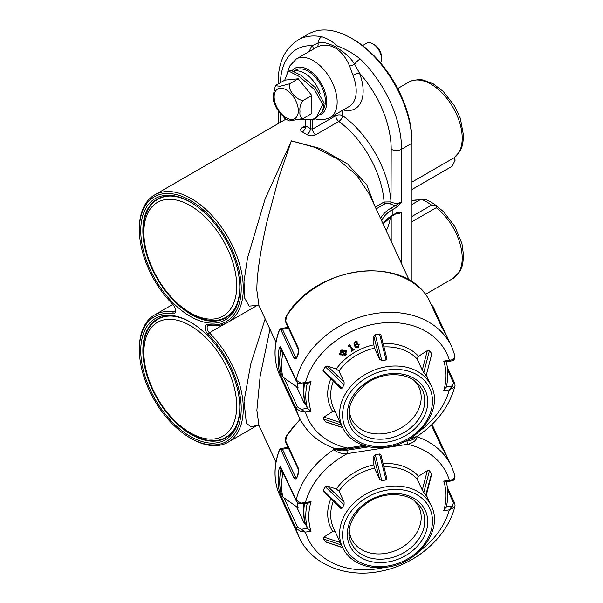 <?xml version="1.0" encoding="UTF-8"?>
<svg xmlns="http://www.w3.org/2000/svg" width="603" height="603" viewBox="0 0 603 603"><rect width="100%" height="100%" fill="white"/><g stroke="black" fill="none" stroke-linecap="round" stroke-linejoin="round"><path stroke-width="0.9" d="M323.562 109.075A24.497 14.14 -120 0 0 308.058 71.214A24.497 14.14 -120 0 0 295.809 70.001L294.113 70.981M320.253 93.699A24.497 14.14 -120 0 0 304.59 73.212A24.497 14.14 -120 0 0 294.46 71.146M380.508 62.87A12.248 7.07 -120 0 0 381.495 58.815A12.248 7.07 -120 0 0 381.495 58.747A12.248 7.07 -120 0 0 372.835 43.815A12.248 7.07 -120 0 0 366.707 43.205L362.584 45.587M381.495 56.87A9.799 5.653 -120 0 0 381.495 56.818A9.799 5.653 -120 0 0 381.495 56.757A9.799 5.653 -120 0 0 374.569 44.818L372.835 43.815M275.383 85.747L273.053 95.975L273.536 101.025L276.619 108.691L284.767 118.354L289.154 120.984L303.219 118.497C300.588 118.075 299.51 115.686 299.993 111.321C299.465 107.522 300.513 103.904 303.113 100.475C296.171 100.264 287.307 89.297 289.591 83.794L280.229 86.244L275.383 85.747L276.174 85.129L284.835 80.131L298.251 78.789L311.774 95.478L311.879 113.492L303.219 118.497M298.251 78.789L289.591 83.794M311.774 95.478L303.113 100.475M299.706 119.861L312.045 119.711L316.228 117.6L322.756 104.507L314.314 89.387L299.322 76.536L289.169 71.312L288.015 71.629L284.706 80.207M316.228 117.6L322.605 111.216L324.143 103.279L315.459 87.699L300.731 75.134L290.902 70.317L288.015 71.629M311.819 103.121L311.796 98.869M305.48 524.128L304.402 523.532L296.601 506.716M342.632 547.645L325.801 542.037L323.2 538.924L323.909 537.085L332.698 531.439A51.436 40.567 -24.9 0 1 330.828 498.726M381.797 480.621L379.656 479.355L373.845 456.252L375.262 454.647L381.797 480.621L386.056 479.958L379.521 453.991L380.9 454.843L386.885 478.639L386.056 479.958M379.656 479.355L374.478 468.199A48.986 38.637 155.1 0 0 338.939 491.046L336.248 488.995A51.436 40.567 -24.9 0 1 373.845 464.83L374.478 468.199M323.909 491.814L323.2 490.186L325.334 486.742L327.459 486.063L344.109 502.201L338.939 491.046M344.109 502.201L344.049 504.877L325.334 486.742M323.2 490.186L341.924 508.321L344.049 504.877M341.924 508.321L340.567 507.945M416.929 436.459L417.057 436.73A84.013 66.262 -24.9 0 1 451.7 466.707L432.841 426.072L446.114 454.685L441.524 446.846L431.401 425.047L441.607 446.989A1.47 1.161 155.1 0 0 441.524 446.846M283.983 497.822L297.498 526.939L301.364 529.268L307.417 528.334L305.51 524.241A73.483 57.956 -24.9 0 1 304.5 503.663M327.459 486.063L336.248 488.995M373.845 456.252L373.845 464.83M375.262 454.647L379.521 453.991M427.323 470.619L429.449 470.634L423.796 492.538L422.288 490.103L427.323 470.619L418.535 476.264L417.118 478.955A48.986 38.637 155.1 0 0 383.945 466.941M429.449 470.634L431.71 474.207L426.185 495.628M334.876 448.557L335.132 449.122C338.245 450.916 342.089 451.3 346.672 450.268L369.044 446.8M416.665 436.632A2.45 1.93 -24.9 0 1 417.057 436.73C416.598 440.273 413.409 442.798 407.477 444.321A2.45 0.52 -98.8 0 0 406.844 440.959C411.713 440.529 414.706 439.09 415.844 436.632M280.659 491.769A1.47 0.889 -12.1 0 1 279.317 491.279L280.644 495.274A1.47 1.161 -24.9 0 1 281.345 493.865M280.644 466.775A1.47 1.161 155.1 0 0 280.697 467.431L296.163 500.761A1.47 1.161 -24.9 0 1 296.111 500.106L280.644 466.775L279.317 467.672A1.47 0.784 11.3 0 0 281.096 468.478A82.543 65.101 155.1 0 0 280.719 470.536M300.158 419.243L286.696 435.524A1.47 0.565 32.7 0 0 286.719 435.886L285.686 440.944L298.681 468.946L297.505 476.476C296.186 479.068 295.048 479.641 294.091 478.209L281.088 450.2C280.425 449.243 279.739 449.619 279.031 451.323A1.47 0.709 -160.1 0 1 278.993 450.984L278.993 450.984C279.634 449.408 280.44 448.549 281.428 448.413L282.423 449.22L295.817 477.704M279.257 494.211L279.016 493.638A1.47 0.904 -22.2 0 0 279.031 493.661L299.284 537.446A84.013 66.262 -24.9 0 1 296.111 528.605L300.912 531.416L301.364 529.268L305.435 532.102L300.912 531.416M425.839 494.754L431.582 473.423M423.796 492.538L425.922 495.327M422.288 490.103L417.118 478.955M299.284 537.446C311.321 564.506 346.152 578.435 380.41 571.275C415.784 564.815 447.954 536.896 455.046 505.683L453.237 507.854A1.47 0.889 -122.6 0 0 452.152 505.947L453.479 502.812L447.667 490.284M335.389 531.484L332.698 531.439M446.099 481.284L443.733 481.111L453.237 479.566A1.47 0.889 57.4 0 1 452.943 480.38L452.943 480.38C453.999 480.259 454.692 478.797 455.031 475.993L453.237 479.566M445.903 481.789L451.383 480.945L449.348 480.244A76.664 60.466 155.1 0 0 407.477 444.321L347.305 453.629C341.607 453.908 337.145 452.567 333.926 449.589L333.15 447.923M335.132 449.122A2.45 1.93 -24.9 0 0 333.926 449.589A84.013 66.262 -24.9 0 0 296.111 500.106L300.912 503.128L301.093 503.92L308.359 503.068L311.05 501.636A71.033 56.019 155.1 0 0 311.05 531.235L305.435 532.102A76.664 60.466 155.1 0 0 384.051 567.491M346.672 450.268A2.45 0.52 -98.8 0 1 347.305 453.629A76.664 60.466 155.1 0 0 305.435 502.503L300.912 503.128M419.914 550.841A76.664 60.466 155.1 0 0 449.348 509.844L453.237 507.854M307.289 503.234A73.483 57.956 -24.9 0 0 307.417 528.334L311.05 531.235M446.303 506.852L452.152 505.947L449.348 509.844L443.733 510.711L446.099 506.882M311.05 501.636L305.435 502.503L302.879 503.912M431.71 354.21L426.185 375.631L431.605 354.489M323.909 371.817L323.035 370.755L325.334 366.745L327.459 366.074L336.248 368.998A51.436 40.567 -24.9 0 1 373.845 344.833L374.478 348.21A48.986 38.637 155.1 0 0 338.939 371.049L336.248 368.998M323.2 370.197L341.924 388.332L341.569 388.709L340.567 387.948M423.796 372.548L422.288 370.114L427.323 350.622L429.449 350.637L423.796 372.548L425.922 375.337M422.288 370.114L417.118 358.958A48.986 38.637 155.1 0 0 383.945 346.944M386.056 359.961L386.885 358.642L380.9 334.846L379.521 333.994L375.262 334.65L381.797 360.624L386.056 359.961L379.521 333.994M446.099 361.287L443.733 361.114L449.348 360.247A76.664 60.466 155.1 0 0 377.395 323.577A76.664 60.466 155.1 0 0 305.435 382.513L300.912 383.139L296.111 380.109A1.47 1.161 -24.9 0 0 296.163 380.764L280.697 347.434A1.47 1.161 -24.9 0 1 280.644 346.785L296.111 380.109A84.013 66.262 -24.9 0 1 375.488 313.485A84.013 66.262 -24.9 0 1 451.7 346.71L432.841 306.075L445.361 333.61L441.524 326.856L428.529 298.847L425.718 294.385A1.47 0.889 -38.7 0 0 425.643 294.272C397.317 254.783 314.774 267.596 286.696 315.527L286.696 315.527A1.47 0.565 32.7 0 0 286.719 315.889L285.686 320.947L298.681 348.949L297.505 356.479C296.186 359.071 295.048 359.644 294.091 358.212L281.088 330.21C280.425 329.246 279.739 329.622 279.031 331.326A1.47 0.709 -160.1 0 1 278.993 330.987L278.993 330.987C279.634 329.411 280.44 328.552 281.428 328.416L282.423 329.223L295.817 357.707M279.257 374.214L279.016 373.641A1.47 0.904 -22.2 0 0 279.031 373.664L299.284 417.449A84.013 66.262 -24.9 0 1 296.111 408.608L300.912 411.419L301.364 409.279L307.417 408.337L311.05 411.238L305.435 412.113L300.912 411.419M280.659 371.772A1.47 0.889 -12.1 0 1 279.317 371.282L280.644 375.277A1.47 1.161 -24.9 0 1 281.345 373.875M280.644 346.785L279.317 347.675A1.47 0.784 -168.7 0 0 281.096 348.481A82.543 65.101 155.1 0 0 280.719 350.547M307.289 383.237A73.483 57.956 -24.9 0 0 307.417 408.337L305.51 404.244A73.483 57.956 -24.9 0 1 304.5 383.666M339.888 354.7L339.64 353.524L341.343 351.345M340.243 351.692L340.054 351.278L341.984 349.77L342.105 351.315L346.725 351.142L345.104 354.262L346.431 354.3L344.396 355.898L344.532 354.707L339.971 354.918L339.836 353.931L341.532 351.76L340.243 351.692L342.338 350.335M341.841 350.825L346.612 350.938M345.127 354.059L346.084 353.735L346.431 354.3M344.238 355.74L344.554 354.504M351.353 351.082L352.175 349.906L349.68 346.243L348.338 346.657L348.044 346.084L349.499 344.539L352.619 349.122L354.217 349.077L354.406 349.491L351.459 351.24L351.165 350.667L351.986 349.499M355.144 345.014L356.396 343.506L359.154 344.411M355.74 341.765L355.551 341.351C353.871 342.655 353.539 344.102 354.556 345.677L354.752 346.084C353.727 344.509 354.059 343.069 355.74 341.765L357.338 341.848L357.082 342.444L355.702 341.984C354.526 343.137 354.428 344.328 355.393 345.549L356.584 343.914L359.132 344.366M355.551 341.351L357.338 341.848M342.632 427.648L325.801 422.04L323.2 418.927L323.909 417.088L332.698 411.442A51.436 40.567 -24.9 0 1 330.828 378.729M381.797 360.624L379.656 359.358L373.845 336.255L373.845 344.833M373.845 336.255L375.262 334.65M427.323 350.622L418.535 356.267L417.118 358.958M429.449 350.637L431.582 353.426M304.402 403.535L296.601 386.727M379.656 359.358L374.478 348.21M327.459 366.074L344.109 382.204L338.939 371.049M344.109 382.204L344.049 384.88L325.334 366.745M341.924 388.332L344.049 384.88M283.983 377.825L297.498 406.942L305.435 412.113A76.664 60.466 155.1 0 0 347.305 448.029A2.45 0.52 81.2 0 1 347.042 449.084C341.826 449.74 338.11 449.68 335.894 448.911L347.305 448.029L363.911 445.459M409.987 438.615L415.98 437.069C436.474 423.721 449.491 406.595 455.046 385.686L453.237 387.857A1.47 0.889 -122.6 0 0 452.152 385.95L453.479 382.815L447.667 370.287M335.389 411.487L332.698 411.442M428.665 299.148A1.47 1.161 155.1 0 0 428.612 298.998L425.643 294.272A1.47 0.889 -38.7 0 0 425.552 294.181M419.914 430.844A76.664 60.466 155.1 0 0 449.348 389.847L453.237 387.857M445.903 361.792L451.383 360.948L449.348 360.247L453.237 359.569A1.47 0.889 57.4 0 1 452.943 360.39L452.943 360.39C453.999 360.262 454.692 358.8 455.031 356.004L453.237 359.569M446.303 386.855L452.152 385.95L449.348 389.847L443.733 390.714L446.099 386.885M311.05 381.639L308.359 383.071L302.879 383.923L305.435 382.513L311.05 381.639A71.033 56.019 155.1 0 0 311.05 411.238M300.912 383.139L301.093 383.923L302.879 383.923M359.102 344.305L358.295 347.599C356.494 348.119 355.31 347.614 354.752 346.084M355.642 346.039L358.227 347.426L358.672 345.052L356.75 344.245L355.642 346.039M356.584 343.914L356.396 343.506M356.516 342.3L356.335 341.901M355.453 345.632L358.039 347.011L358.484 344.645M358.227 347.426L358.039 347.011M348.233 346.491L349.341 344.637M349.529 345.044L349.499 344.539M348.594 346.28L348.406 345.866M351.722 350.856L351.534 350.449M349.687 344.946L352.808 349.529L353.893 349.567L354.104 348.918M353.893 349.567L353.705 349.152M352.808 349.529L352.619 349.122M344.155 350.577L342.293 351.496L344.916 354.082L346.114 351.76L344.155 350.577M342.383 355.499L344.351 354.526L341.72 351.941L340.537 354.232L342.383 355.499L342.195 355.092L344.155 354.112M339.836 353.931L339.64 353.524M346.273 354.142L346.084 353.735M342.105 351.315L341.916 350.901M342.18 350.177L341.984 349.77M344.916 354.082L345.994 351.557M342.414 351.391L344.728 353.667M340.461 354.029L342.195 355.092M349.295 529.916A37.228 29.366 155.1 0 0 351.451 538.72A37.228 29.366 155.1 0 0 379.347 553.946A37.228 29.366 155.1 0 0 418.995 507.372A37.228 29.366 155.1 0 0 413.666 500.045M349.295 409.919A37.228 29.366 155.1 0 0 351.451 418.723A37.228 29.366 155.1 0 0 382.596 433.776A37.228 29.366 155.1 0 0 418.995 387.382A37.228 29.366 155.1 0 0 413.666 380.048M158.845 318.723A68.433 39.512 60 0 1 160.089 317.751M421.158 199.148L425.831 199.601A46.642 26.924 60 0 1 431.024 202.126A46.642 26.924 60 0 1 436.225 205.6L431.544 205.148A50.456 29.132 -120 0 0 426.351 201.711A50.456 29.132 -120 0 0 421.158 199.148L411.977 204.447M431.544 205.148L411.977 216.447M436.225 205.6L436.225 207.711L411.977 221.716M190.812 322.311A68.554 39.579 -120 0 0 157.489 318.979A68.554 39.579 -120 0 0 146.439 373.77A68.554 39.579 -120 0 0 191.339 434.567A68.554 39.579 -120 0 0 226.042 437.71A68.554 39.579 -120 0 0 239.813 407.183M228.401 436.075A68.433 39.512 60 0 1 226.939 436.662M190.284 322.002L190.284 322.002A70.054 40.446 60 0 1 239.821 407.801A70.054 40.446 60 0 1 190.284 436.399A70.054 40.446 60 0 1 140.748 350.599A70.054 40.446 60 0 1 190.284 322.002M190.812 202.322A68.554 39.579 -120 0 0 157.489 198.982A68.554 39.579 -120 0 0 146.439 253.773A68.554 39.579 -120 0 0 191.339 314.57A68.554 39.579 -120 0 0 226.042 317.721A68.554 39.579 -120 0 0 239.813 287.186M228.401 316.078A68.433 39.512 60 0 1 226.939 316.665M190.284 202.005L190.284 202.005A70.054 40.446 60 0 1 239.821 287.804A70.054 40.446 60 0 1 190.284 316.402A70.054 40.446 60 0 1 140.748 230.61A70.054 40.446 60 0 1 190.284 202.005M305.322 524.105A73.483 57.956 -24.9 0 1 303.497 510.869A73.483 57.956 -24.9 0 1 303.987 503.746M282.784 496.978A83.282 65.682 -24.9 0 1 282.784 473.777L280.885 469.684A83.282 65.682 -24.9 0 0 280.885 492.885L282.784 496.978L298.116 507.786A73.483 57.956 -24.9 0 1 297.098 502.043M269.971 329.268L260.172 376.068L256.855 410.364L258.958 425.53L275.97 462.2M369.096 193.751L356.78 175.405L337.846 159.222L314.879 147.366L291.377 140.846L278.669 178.013L266.963 221.723C260.104 252.461 256.735 275.345 256.855 290.367L258.958 305.54L275.97 342.202M305.322 404.108A73.483 57.956 -24.9 0 1 303.497 390.872A73.483 57.956 -24.9 0 1 303.987 383.749M139.361 229.803L139.361 228.605A73.483 42.421 60 0 1 154.579 194.965A73.483 42.421 60 0 1 228.062 237.394A73.483 42.421 60 0 1 228.062 322.243A73.483 42.421 60 0 1 209.399 325.296A4.899 2.827 -120 0 0 208.156 325.492A4.899 2.827 -120 0 0 209.399 332.796A73.483 42.421 60 0 1 228.062 442.24A73.483 42.421 60 0 1 191.324 438.6L190.284 437.997A72.013 41.577 -120 0 0 240.401 418.527A72.013 41.577 -120 0 0 208.005 334.311A6.369 3.678 60 0 1 205.065 327.738A6.369 3.678 60 0 1 208.005 324.557A72.013 41.577 -120 0 0 239.783 273.981A72.013 41.577 -120 0 0 184.262 197.347A72.013 41.577 -120 0 0 139.361 229.803A72.013 41.577 -120 0 0 172.564 304.1A6.369 3.678 60 0 1 175.496 310.666A6.369 3.678 60 0 1 172.564 313.846A72.013 41.577 -120 0 0 139.361 349.8A72.013 41.577 -120 0 0 190.284 437.997L191.324 438.6M265.154 318.897L250.72 364.235L244.019 401.312L246.326 423.087L250.788 426.796L257.195 425.401M313.168 49.227A4.899 3.867 35.3 0 0 312.105 45.677L318 43.069A7.349 5.367 -79.2 0 1 321.731 36.73C327.173 38.358 332.426 41.464 337.476 46.047C345.572 49.077 353.147 53.373 360.195 58.936A85.732 49.499 60 0 1 401.583 149.212L401.583 202.005L395.9 205.291A8.819 5.088 180 0 1 390.156 203.806L385.113 203.701A1.47 0.852 60 0 1 384.073 202.005A73.483 42.421 -120 0 0 338.803 121.429L315.588 134.831C312.731 136.195 309.821 136.105 306.867 134.582A73.483 42.421 -120 0 0 304.59 133.21A73.483 42.421 -120 0 0 302.322 131.959A4.899 2.947 117.8 0 0 305.631 125.876A78.382 45.255 60 0 1 308.058 127.21A78.382 45.255 60 0 1 310.485 128.673L312.558 129.11L335.765 115.716A4.899 2.827 180 0 1 342.7 115.716A78.382 45.255 60 0 1 391.008 201.899L391.189 149.212A78.382 45.255 -120 0 0 359.433 73.001A38.698 22.341 60 0 1 343.243 109.927M158.845 198.726A68.433 39.512 60 0 1 160.089 197.761M353.087 39.218L351.361 38.215A85.732 49.499 -120 0 0 351.353 38.215L353.087 39.218A83.282 48.082 60 0 1 411.977 141.208L411.977 143.213A85.732 49.499 -120 0 0 351.361 38.215A85.732 49.499 -120 0 0 308.495 33.972L298.101 39.971A85.732 49.499 60 0 1 321.731 36.73M316.786 47.155A4.899 3.324 -117.9 0 0 318 43.069C321.987 41.524 328.062 42.911 336.218 47.23C345.157 52.785 351.3 58.453 354.647 64.227A4.899 0.693 -21.1 0 1 349.657 66.134C346.099 57.692 341.283 51.624 335.208 47.939C328.982 44.516 322.839 44.26 316.786 47.155L296.352 58.943A33.798 19.515 60 0 1 313.251 60.617A33.798 19.515 60 0 1 335.336 90.397A33.798 19.515 60 0 1 330.15 117.487L349.205 106.49A33.798 19.515 -120 0 0 352.974 75.277L349.657 66.134M411.977 281.993L411.977 143.213L401.583 149.212A7.349 4.244 0 0 1 391.189 149.212M396.631 213.364L391.89 216.1A1.47 0.852 -120 0 0 392.191 215.429L396.94 212.693A1.47 0.852 -120 0 1 396.631 213.364L401.583 212.407L401.583 263.752M396.94 212.693L401.583 212.407A7.349 4.244 180 0 1 396.141 213.65M360.195 58.936A7.349 2.676 -46.1 0 0 354.647 64.227L359.433 73.001A4.899 1.025 158.7 0 0 352.974 75.277M390.156 203.806A1.47 0.852 -60 0 0 391.189 202.005A7.349 4.244 0 0 0 401.583 202.005L396.94 207.093A1.47 0.852 -120 0 0 395.9 205.291L391.151 208.027A1.47 0.852 -120 0 1 392.191 209.829A39.187 22.628 0 0 0 381.676 220.856M315.98 118.912L313.228 119.296M389.968 203.701A1.47 0.852 120 0 0 391.008 201.899L384.073 202.005L375.277 207.078M281.684 349.567L280.885 349.687A83.282 65.682 155.1 0 0 280.885 372.888L282.784 376.981A83.282 65.682 155.1 0 1 282.784 353.788L284.058 354.685M280.885 349.687L282.784 353.788M305.631 125.115L305.631 120.796M139.361 349.8L139.361 348.602A73.483 42.421 60 0 1 154.579 314.962A73.483 42.421 60 0 1 173.242 311.917A4.899 2.827 -120 0 0 174.486 311.713A4.899 2.827 -120 0 0 175.465 310.01M284.058 474.674L282.784 473.777M280.885 469.684L281.684 469.556M297.098 382.053A73.483 57.956 155.1 0 0 298.116 387.789L282.784 376.981M302.322 131.959C300.023 130.459 300.121 128.914 302.6 127.331L305.186 125.839M306.867 134.582A4.899 2.698 122.1 0 0 310.485 128.673L310.485 120.185M257.195 305.412L249.077 306.128L244.554 297.89L244.011 281.397L247.501 258.054L265.056 199.171L291.377 140.846L320.464 148.557L347.607 164.008L366.745 184.752L374.908 206.279M411.977 189.478L451.579 166.609A50.456 29.132 -120 0 0 452.175 166.247L455.175 160.089L454.044 157.782A44.087 25.454 -120 0 0 453.901 108.962A44.087 25.454 -120 0 0 411.834 80.764A44.087 25.454 -120 0 0 408.985 82.031L412.452 80.485L419.349 79.551L423.14 79.98L433.203 83.817L443.182 91.385L454.692 106.158L460.338 118.301L463.639 136.172L462.569 145.052L460.089 151.232L454.051 157.79L411.977 182.068M452.175 166.247L411.977 189.455M298.327 110.696A17.095 9.874 -120 0 0 286.154 89.809A17.095 9.874 -120 0 0 274.146 96.925A17.095 9.874 -120 0 0 286.312 117.819A17.095 9.874 -120 0 0 298.327 110.696M431.333 506.038C443.529 529.517 418.701 563.27 387.277 567.084C374.689 568.9 363.73 566.843 354.383 560.911C349.039 557.368 345.067 552.83 342.466 547.283A48.986 38.637 -24.9 0 1 386.9 486.666A48.986 38.637 -24.9 0 1 431.333 506.038L426.298 495.184M387.533 490.028A46.537 36.7 155.1 0 0 342.579 534.982A46.537 36.7 155.1 0 0 387.533 566.029A46.537 36.7 155.1 0 0 432.487 521.075A46.537 36.7 155.1 0 0 387.533 490.028M387.533 562.026A41.637 32.841 -24.9 0 1 347.313 534.25A41.637 32.841 -24.9 0 1 387.533 494.03A41.637 32.841 -24.9 0 1 427.753 521.806A41.637 32.841 -24.9 0 1 387.533 562.026M351.353 543.16A39.187 30.911 155.1 0 0 386.9 558.664A39.187 30.911 155.1 0 0 422.447 510.168C416.16 498.304 404.44 493.277 387.277 495.086C361.627 498.176 341.856 525.673 351.353 543.16M341.404 544.991L323.2 538.924M333.376 501.191A48.986 38.637 155.1 0 0 333.587 528.16L342.466 547.283M426.72 493.54A51.436 40.567 -24.9 0 1 427.037 496.774M383.101 463.571A51.436 40.567 -24.9 0 1 418.535 476.264M443.733 510.711A71.033 56.019 155.1 0 0 443.733 481.111M405.465 441.17L406.844 440.959M297.498 526.939A1.47 1.161 -24.9 0 0 296.111 528.605L280.644 495.274M279.317 491.279A84.013 66.262 -24.9 0 1 279.317 467.672M300.286 419.5A84.013 66.262 155.1 0 0 286.719 435.886M279.031 451.323A84.013 66.262 155.1 0 0 279.031 493.661M294.091 478.209A1.47 1.161 155.1 0 1 295.417 477.222L297 476.973M288.536 448.27L282.423 449.22A1.47 1.161 155.1 0 0 281.088 450.2M323.909 537.085L340.258 542.534M325.334 541.713L342.542 547.449M296.344 477.795L297.483 476.121A1.47 0.648 26.3 0 0 297.505 476.476M297.483 476.121C298.643 473.174 299.013 471.116 298.598 469.941L298.598 469.941A1.47 1.161 -24.9 0 1 298.681 468.946M298.598 469.941L285.603 441.939A1.47 1.161 -24.9 0 1 285.596 441.939A1.47 1.161 -24.9 0 1 285.686 440.944M441.66 447.132A1.47 1.161 155.1 0 0 441.607 446.989L445.338 453.554A1.47 0.904 149.7 0 1 445.361 453.607M445.76 454.293A1.47 1.161 -24.9 0 1 446.114 454.685M431.906 426.095A1.47 1.161 -24.9 0 1 433.12 426.683M453.479 502.812A1.47 1.161 -24.9 0 1 454.813 503.392L447.343 487.299M386.9 366.669A48.986 38.637 -24.9 0 1 431.333 386.048C443.522 409.52 418.708 443.265 387.277 447.087C374.689 448.903 363.73 446.846 354.383 440.914C349.039 437.371 345.067 432.833 342.466 427.293A48.986 38.637 -24.9 0 1 386.9 366.669M387.533 446.032A46.537 36.7 155.1 0 0 432.487 401.078A46.537 36.7 155.1 0 0 387.533 370.038A46.537 36.7 155.1 0 0 342.579 414.985A46.537 36.7 155.1 0 0 387.533 446.032M387.533 374.033A41.637 32.841 -24.9 0 1 427.753 401.809A41.637 32.841 -24.9 0 1 387.533 442.029A41.637 32.841 -24.9 0 1 347.313 414.253A41.637 32.841 -24.9 0 1 387.533 374.033M386.9 438.667A39.187 30.911 155.1 0 0 422.447 390.171C416.16 378.307 404.44 373.28 387.277 375.089C378.955 376.43 371.418 379.679 364.657 384.835L354.006 396.586L350.433 404.462C348.436 411.208 348.738 417.449 351.353 423.163A39.187 30.911 155.1 0 0 386.9 438.667M425.718 294.385A84.013 66.262 155.1 0 0 356.215 271.961A84.013 66.262 155.1 0 0 286.719 315.889M279.031 331.326A84.013 66.262 155.1 0 0 279.031 373.664M297.498 406.942A1.47 1.161 -24.9 0 0 296.111 408.608L280.644 375.277M279.317 371.282A84.013 66.262 -24.9 0 1 279.317 347.675M383.101 343.574A51.436 40.567 -24.9 0 1 418.535 356.267M426.72 373.543A51.436 40.567 -24.9 0 1 427.037 376.777M443.733 390.714A71.033 56.019 155.1 0 0 443.733 361.114M333.376 381.202A48.986 38.637 155.1 0 0 333.587 408.171L342.466 427.293M288.536 328.273L282.423 329.223A1.47 1.161 155.1 0 0 281.088 330.21M294.091 358.212A1.47 1.161 155.1 0 1 295.417 357.225L297 356.976M323.909 417.088L340.258 422.537M325.334 421.716L342.542 427.452M341.404 424.994L323.2 418.927M441.66 327.135A1.47 1.161 155.1 0 0 441.607 326.999L428.612 298.998A1.47 1.161 155.1 0 0 428.529 298.847M445.308 333.519A1.47 0.904 149.7 0 1 445.338 333.565L441.607 326.999A1.47 1.161 155.1 0 0 441.524 326.856M446.378 335.381L445.338 333.565A1.47 0.904 149.7 0 1 445.361 333.61M445.76 334.296A1.47 1.161 -24.9 0 1 446.114 334.695M431.906 306.098A1.47 1.161 -24.9 0 1 433.12 306.686M296.344 357.798L297.483 356.124A1.47 0.648 26.3 0 0 297.505 356.479M297.483 356.124C298.643 353.185 299.013 351.119 298.598 349.944L298.598 349.944A1.47 1.161 -24.9 0 1 298.681 348.949M298.598 349.944L285.603 321.942A1.47 1.161 -24.9 0 1 285.596 321.942A1.47 1.161 -24.9 0 1 285.686 320.947M453.479 382.815A1.47 1.161 -24.9 0 1 454.813 383.395L447.343 367.302M161.272 317.321L157.971 319.228A68.094 39.316 60 0 1 171.35 316.055M235.502 427.173A68.094 39.316 60 0 1 231.024 433.316A68.094 39.316 60 0 1 226.057 437.167L229.366 435.26M227.889 432.328A65.644 37.899 -120 0 0 217.487 351.481A65.644 37.899 -120 0 0 152.672 326.072A65.644 37.899 -120 0 0 163.074 406.919A65.644 37.899 -120 0 0 227.889 432.328M235.502 307.176A68.094 39.316 60 0 1 226.057 317.178C221.693 319.665 216.779 320.788 211.314 320.547C190.819 318.15 172.692 304.025 156.938 278.156C138.652 247.245 138.336 209.806 157.971 199.239A68.094 39.316 60 0 1 171.35 196.058M209.693 319.1A65.644 37.899 -120 0 0 232.441 261.129A65.644 37.899 -120 0 0 170.868 199.314A65.644 37.899 -120 0 0 148.119 257.277A65.644 37.899 -120 0 0 209.693 319.1M419.5 200.106A44.087 25.454 -120 0 0 411.977 200.716M425.62 294.241L453.072 278.39A44.087 25.454 -120 0 0 460.73 246.408A44.087 25.454 -120 0 0 436.225 207.711M208.005 334.311L209.399 332.796L225.303 323.615M391.189 241.366L391.189 216.515M390.488 216.952A78.382 45.255 60 0 1 386.267 230.745M396.94 207.093L392.191 209.829L392.191 215.429A39.187 22.628 180 0 0 383.026 223.773M309.445 51.383A38.698 22.341 60 0 1 312.105 45.677A78.382 45.255 -120 0 0 280.387 82.701M278.654 83.696A7.349 4.244 180 0 1 278.194 82.212C278.126 62.704 284.767 48.624 298.101 39.971M280.342 113.907L280.342 122.356M319.884 114.774A26.457 15.271 -120 0 0 325.68 94.136A26.457 15.271 -120 0 0 308.058 69.616A26.457 15.271 -120 0 0 292.365 70.393M342.7 110.243L342.7 115.716A4.899 2.45 125.9 0 1 338.803 121.429A4.899 2.827 60 0 1 335.765 115.716L335.765 114.246M380.621 218.58A40.657 23.472 180 0 1 391.151 208.027M285.392 119.447A78.382 45.255 60 0 1 285.634 118.987M312.558 119.522L312.558 129.11A4.899 2.827 60 0 0 315.588 134.831M385.113 203.701L376.121 208.887M175.285 310.733L173.242 311.917L172.564 313.846M302.6 127.331A4.899 2.827 -120 0 0 304.538 127.399M304.621 127.354L305.201 125.537L305.201 120.788M208.005 324.557L209.399 325.296M381.495 56.818L381.495 58.815M279.016 493.638C273.694 480.207 273.687 465.983 278.993 450.984M281.435 448.413L288.091 447.381M280.41 496.782L280.018 495.93M285.596 441.939C284.827 440.597 285.196 438.456 286.696 435.524M445.338 453.554L446.378 455.371M432.841 426.072L431.273 425.236M451.7 466.707L455.039 476.001M446.114 507.598C448.376 498.56 448.383 489.832 446.152 481.413M323.359 491.483L340.959 508.54M296.163 500.761C297.475 502.736 299.118 503.791 301.093 503.92M451.383 480.945L452.943 480.38M455.046 505.691L454.813 503.392M431.333 386.048L426.298 375.187M279.016 373.641C273.694 360.21 273.687 345.994 278.993 330.987M281.435 328.416L288.091 327.391M432.841 306.075L431.273 305.239M280.41 376.785L280.018 375.933M285.596 321.942C284.827 320.6 285.196 318.459 286.696 315.527M299.284 417.449C306.565 432.487 318.768 442.971 335.894 448.911M455.039 356.011L451.7 346.71M446.114 387.608C448.376 378.563 448.383 369.835 446.152 361.423M323.359 371.486L340.959 388.543M455.046 385.694L454.813 383.395M451.383 360.948L452.943 360.39M296.163 380.764C297.475 382.739 299.118 383.794 301.093 383.923M347.042 449.084L366.157 446.13M408.367 439.587L415.972 437.077M339.783 354.504L339.971 354.918M346.537 350.727L346.725 351.142M349.145 533.745L351.451 538.72M349.145 413.748L351.451 418.723M157.971 319.228L152.657 323.359C138.291 337.333 140.725 370.551 156.984 398.214C174.561 429.713 207.01 448.941 226.057 437.167M226.057 317.178L229.366 315.263M397.686 88.551L408.985 82.031M411.977 200.648L420.374 199.601M296.653 506.754L304.507 523.69M369.028 193.608L409.279 280.335M228.062 442.24L257.225 425.401M278.194 123.6L278.194 111.14M278.194 83.968L278.194 82.212M296.352 58.943L289.741 65.976L287.737 71.795M314.374 118.407C318.949 120.449 324.203 120.14 330.15 117.487M391.89 216.1L383.101 223.932M228.062 322.243L257.217 305.412M154.579 194.965L285.89 119.16M154.579 314.962L172.857 304.409M296.653 386.757L304.507 403.693M259.305 306.151L257.059 305.435M257.066 425.424L259.305 426.148M436.225 205.691L443.439 211.623L454.881 226.479L461.958 243.635L463.639 256.049L462.591 264.981L459.999 271.38L453.072 278.39M157.971 199.239L161.272 197.324M416.688 382.408L418.995 387.382M416.688 502.405L418.995 507.372"/></g></svg>
